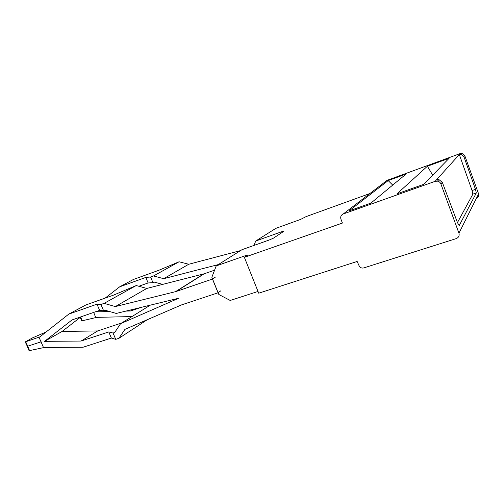 <?xml version="1.0" encoding="UTF-8"?>
<svg xmlns="http://www.w3.org/2000/svg" width="504" height="504" viewBox="0 0 504 504"><rect width="100%" height="100%" fill="white"/><g stroke="black" fill="none" stroke-linecap="round" stroke-linejoin="round"><path stroke-width="0.76" d="M181.358 304.964L218.049 292.799L212.474 279.052L215.403 277.112M46.16 331.941L32.659 337.819L25.231 341.92L39.91 336.861L68.764 314.131L96.995 304.164L100.945 304.479L104.101 303.364L115.34 306.577L175.846 291.589L212.474 279.052M178.826 298.211L116.254 313.444L105.279 310.275L103.641 310.842L100.945 304.479M178.435 298.349L120.576 323.681L150.192 305.21M181.358 304.97L124.948 329.351L118.9 338.323L147.382 319.649M176.072 291.514L204.164 273.798L146.809 288.433L115.34 306.577M27.279 346.279L29.005 350.519L29.541 350.601L44.503 347.42L82.99 347.262L111.378 338.058L115.725 339.343L113.053 333.037L114.692 332.501L120.576 323.681M104.101 303.364L136.231 285.548L146.809 288.433M115.725 339.343L118.9 338.323M136.231 285.548L113.432 295.161L85.882 304.952L68.764 314.131M113.053 333.037L108.776 331.922L81.075 341.05L97.694 330.945L62.112 331.443L44.585 341.34L81.075 341.05M121.817 322.913L97.694 330.945M111.378 338.058L108.776 331.922M103.641 310.842L99.616 310.351L96.995 304.164M44.585 341.34L72.022 319.946L99.616 310.351M80.905 316.858L62.112 331.443M39.01 337.214L43.565 347.691M29.541 350.601L27.752 346.191L41.164 341.794M25.717 341.857L27.752 346.191L27.235 346.185M204.164 273.804L214.578 270.175M218.049 292.799L220.928 290.739M80.243 317.369L81.585 320.771L82.177 320.809L96.629 317.363L131.979 316.569M93.687 312.411L95.754 317.621M105.153 298.103L119.681 286.826L133.396 279.474L158.936 270.232L179.065 261.784L188.729 264.26L240.502 250.608M99.244 310.477L96.825 311.844L109.576 311.516M125.943 311.094L130.523 310.974L140.786 307.49M96.825 311.844L98.066 310.886M119.681 286.826L145.82 277.421L150.595 277.005L153.506 275.965L179.065 261.784M133.245 309.317L130.523 310.974M138.833 286.253L148.119 282.952L145.82 277.421M162.735 284.376L154.457 282.152L152.951 282.687L148.119 282.952M152.951 282.687L150.595 277.005M153.506 275.965L163.718 278.68L188.729 264.26M163.718 278.68L218.327 264.575M388.181 180.577L406.104 174.019L370.887 203.118L349.014 210.905L388.181 180.577L392.704 185.094M449.247 165.703L435.103 181.352L343.268 213.967C341.05 215.025 340.276 216.764 340.943 219.19L342.43 223.052L244.377 257.33L258.716 293.196L357.147 261.463L359.535 266.729C360.807 267.933 362.256 268.317 363.894 267.876L456.145 238.631C458.653 237.56 459.591 235.752 458.949 233.201L440.906 183.966L442.298 182.303L457.468 222.617L459.169 225.653L476.299 192.963L475.486 189.359L463.882 156.58L461.185 154.369L459.327 154.552L449.247 165.703M457.456 222.579L472.872 194.128L472.072 190.525L459.327 154.552L460.209 153.569L387.066 180.356L343.268 213.967M427.398 166.232L397.026 193.819L423.826 184.288L449.083 158.3L427.398 166.232L432.703 175.153M442.298 182.303L438.877 179.556L436.546 179.758M435.103 181.352L437.459 181.15C439.129 181.49 440.276 182.435 440.906 183.966M476.463 198.204C478.384 197.303 479.102 195.873 478.611 193.92L464.738 155.553L462.055 153.386L460.209 153.569M369.936 193.504L306.086 216.613L300.56 219.423L275.864 228.35L255.717 241.032L253.953 245.435M282.215 232.363L281.931 231.651L283.853 231.286L273.42 238.165L269.186 240.017L241.964 249.694L216.222 265.898L211.85 277.282L218.818 294.462L230.196 300.46L258.017 291.457M244.377 257.33L247.306 255.396C247.773 254.993 247.099 255.1 245.278 255.717L216.222 265.898M281.931 231.651L255.717 241.032M175.487 291.684L203.616 273.968M82.177 320.809L80.684 317.029M478.611 193.92L458.949 233.201M463.882 156.58L464.738 155.553M472.072 190.525L475.486 189.359M472.872 194.128L476.299 192.963M245.278 255.717L245.606 256.523M27.247 346.204L25.263 341.983M437.459 181.15L438.877 179.544M461.179 154.375L462.055 153.386"/></g></svg>
